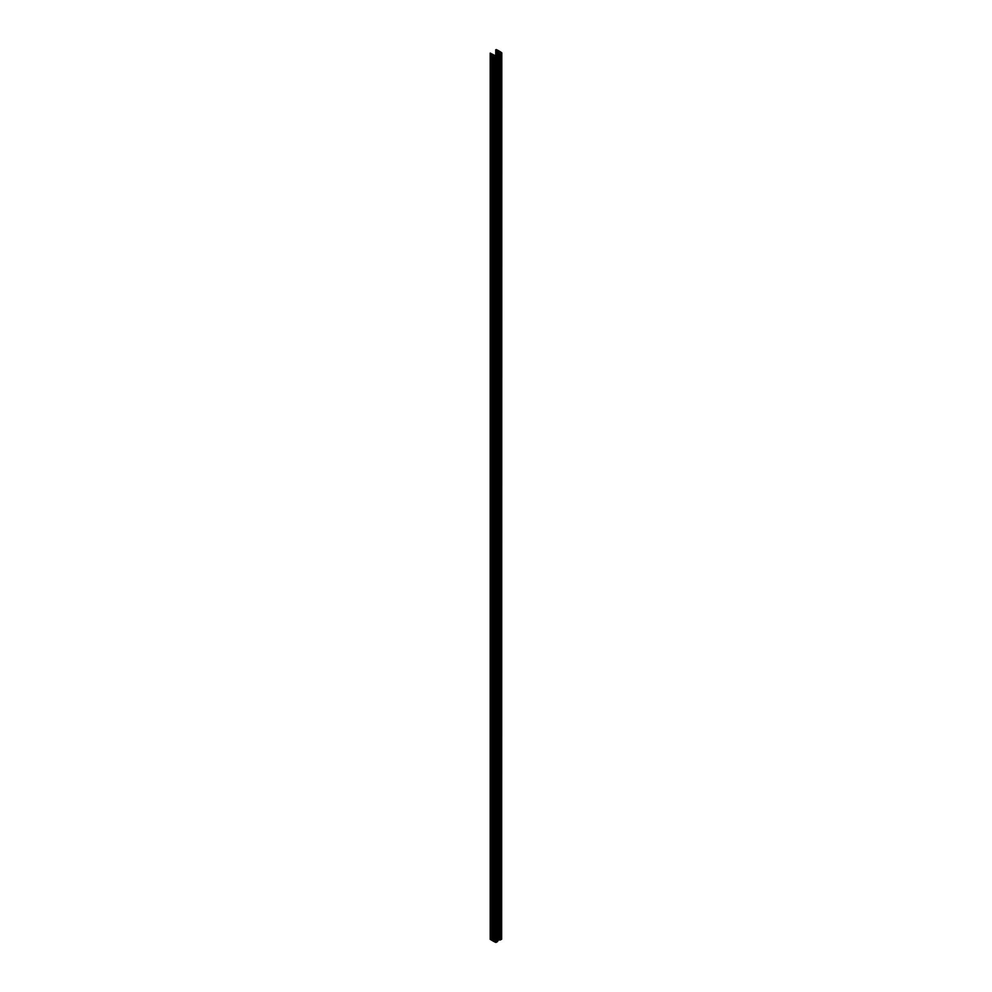 <?xml version="1.0" encoding="UTF-8"?>
<svg xmlns="http://www.w3.org/2000/svg" width="992" height="992" viewBox="0 0 992 992"><rect width="100%" height="100%" fill="white"/><g stroke="black" fill="none" stroke-linecap="round" stroke-linejoin="round"><path stroke-width="0.74" stroke-dasharray="4.96 3.72" d="M495.442 941.842L495.442 55.75L495.405 941.792L496.942 941.458L495.442 941.842L495.442 55.75L495.442 941.842L495.442 55.75L495.442 941.755L496.434 941.172L496.434 55.676L496.918 941.408L496.918 55.391L496.942 941.445L495.975 942.04L495.975 55.949L495.442 941.842M499.658 939.35L499.683 53.295L499.683 939.3L500.836 938.73L500.836 53.134L501.208 938.965L499.658 939.35L501.183 938.94L501.183 52.936L501.208 938.99L501.183 52.936L501.183 939.027L500.241 939.573L500.241 53.481L499.695 939.387L499.695 53.295L499.658 939.35L499.658 53.246M497.24 936.163L497.24 50.071L497.24 936.163L495.74 935.84L500.427 938.407L500.39 52.353L500.39 938.358L499.646 937.936L499.646 52.787L499.646 937.936L498.802 937.452L498.802 53.27L498.802 937.452L497.959 936.956L497.959 53.766L497.959 936.956L497.116 936.473L497.116 54.25L497.116 936.473L495.926 935.927L495.926 54.932L495.74 935.853L496.335 49.6L496.335 935.692L497.24 936.163M497.451 50.071L497.451 936.163L497.451 50.071M497.488 936.225L497.451 50.183L497.451 936.274L498.331 936.708L498.294 50.679L498.294 936.77L499.174 937.192L499.137 51.162L499.137 937.254L500.03 937.688L499.98 51.646L499.98 937.738L500.873 938.172L500.824 52.142L500.824 938.234L501.667 938.767L500.824 938.234L500.824 52.018L500.824 938.11L499.98 937.738L499.98 51.534L499.98 937.626L499.137 937.254L499.137 51.038L499.137 937.142L498.294 936.77L498.294 50.555L498.294 936.646L498.083 50.555L498.083 936.646L497.451 936.274L497.488 50.133M498.939 937.142L498.939 51.038L498.939 937.142M499.782 937.626L499.782 51.534L499.782 937.626M500.625 938.11L500.625 52.018L500.625 938.11M494.971 55.49L494.971 941.582L500.414 938.432L494.847 941.594L490.197 939.238L490.321 52.874L490.321 938.965L490.569 53.022L490.569 939.102L490.594 53.047L490.594 939.151L491.338 939.573L491.338 53.481L491.338 939.573L492.181 940.056L492.181 53.965L492.181 940.056L493.024 940.552L493.024 54.461L493.024 940.552L493.867 941.036L493.867 54.944L493.867 941.036L494.81 941.582L494.971 55.49M497.451 496.422L497.872 495.368L497.525 496.446M491.846 940.255L491.846 54.163L491.821 940.28M492.689 940.738L492.689 54.647L492.664 940.763M493.532 941.222L493.532 55.13L493.508 941.259M494.338 941.693L494.376 55.626L494.376 941.718M497.662 941.42L497.662 55.416M501.667 53.097L501.667 938.767M496.471 49.625L496.471 935.716L496.471 49.625M495.851 49.836L495.851 54.982M496.062 54.858L496.062 935.915L496.062 54.858M496.174 54.796L496.174 935.927L496.174 54.796M496.918 50.381L496.918 54.362M497.761 50.865L497.711 936.894M498.604 51.348L498.604 53.394M499.447 51.844L499.447 52.898M500.39 938.457L500.427 52.316M500.687 938.73L500.687 53.221L500.687 938.73M500.092 53.481L500.092 939.573L500.092 53.481M491.003 53.667L491.003 939.771L491.003 53.667M490.197 939.238L490.197 53.196M491.536 53.593L491.536 939.697L491.536 53.593M492.379 54.089L492.379 940.18L492.379 54.089M493.235 54.572L493.235 940.664L493.235 54.572M494.078 55.056L494.078 941.148L494.078 55.056M495.826 55.949L495.826 942.04L495.826 55.949M496.595 55.577L496.595 941.185L496.595 55.577M496.918 941.495L496.942 55.354M495.405 55.701L495.405 941.792M500.873 938.172L500.873 52.08M500.03 937.688L500.03 51.584M499.174 937.192L499.174 51.1M498.331 936.708L498.331 50.617M495.74 55.044L495.74 935.853M496.868 54.386L496.868 936.411M498.554 53.419L498.554 937.39M499.398 51.782L499.398 937.874M501.208 938.99L501.208 52.898M490.606 52.886L490.606 938.978M490.569 939.102L490.569 53.01M491.586 53.543L491.586 939.635M492.429 54.027L492.429 940.118M493.272 54.51L493.272 940.602M494.115 55.006L494.115 941.098M497.042 940.912L497.042 54.82"/><path stroke-width="1.49" d="M495.442 55.75L496.942 55.341L495.442 55.75M491.821 940.28L491.846 54.163L490.234 53.233L490.234 939.325L490.966 939.746L490.197 939.263L490.197 53.171L490.197 939.288L490.197 53.146L494.934 55.502L500.414 52.34L499.646 51.844L499.646 52.787L498.802 51.348L498.802 53.27L498.802 51.348L497.959 50.865L497.959 53.766L497.959 50.865L497.116 50.381L497.116 54.25L497.116 50.381L496.174 49.836L496.174 54.796L496.062 49.823L496.062 54.858L495.926 49.836L495.926 54.932L496.335 49.6L500.427 52.316L494.896 55.502L490.197 53.146L491.003 53.667L491.003 939.883L491.003 53.791L491.003 939.883L491.809 940.23L491.214 53.791L491.846 54.163L491.846 940.366L491.846 54.275L492.689 54.647L492.689 940.862L492.689 54.771L493.532 55.13L493.532 941.346L493.532 55.254L494.376 55.626L494.586 941.83L494.376 55.738L496.186 56.259L497.686 55.378L497.153 54.672L501.803 52.836L500.662 52.006L501.803 52.886L501.654 939.201L501.667 53.097M500.836 52.626L499.67 53.283L500.836 52.626M498.083 50.555L497.451 50.071L498.083 50.555M498.939 51.038L498.294 50.555L498.939 51.038M499.782 51.534L499.137 51.038L499.782 51.534M500.662 52.006L499.98 51.534L500.625 52.018M496.918 50.381L496.918 54.362M497.724 50.84L497.761 53.878L497.761 50.753M499.447 51.844L499.447 52.898M491.846 940.255L492.652 940.714L492.057 54.275L492.689 54.647L492.689 940.862L495.802 942.4L497.686 941.47L497.662 55.416L497.662 941.42M492.689 940.738L492.652 54.709M497.649 55.416L497.649 941.507L496.273 942.313L496.273 56.209L495.516 56.222L495.516 942.326L496.273 942.313L496.273 56.209L498.976 53.618L498.976 939.709L497.686 940.453L501.654 939.201L501.803 52.886M495.851 49.836L495.851 54.982M498.604 51.348L498.604 53.394M499.46 939.697L499.46 53.605L499.46 939.697L499.46 53.605L500.117 53.915L500.117 940.007L499.46 939.697M500.117 53.915L500.266 940.007L500.117 53.915M500.266 940.007L500.266 53.903L501.654 53.109L501.654 939.201L500.266 940.007M494.586 941.83L494.586 55.738L495.516 56.222L495.516 942.326L494.586 941.83M494.376 941.718L494.376 55.626L493.743 55.254L494.338 941.693M493.495 55.192L493.495 941.197M495.74 49.761L495.74 55.044M496.868 50.319L496.868 54.386M498.554 51.299L498.554 53.419M499.398 51.782L499.398 52.923M494.338 941.768L494.338 55.676M491.809 940.317L491.809 54.213M490.966 939.821L490.966 53.729M497.686 55.366L497.686 941.458"/></g></svg>
